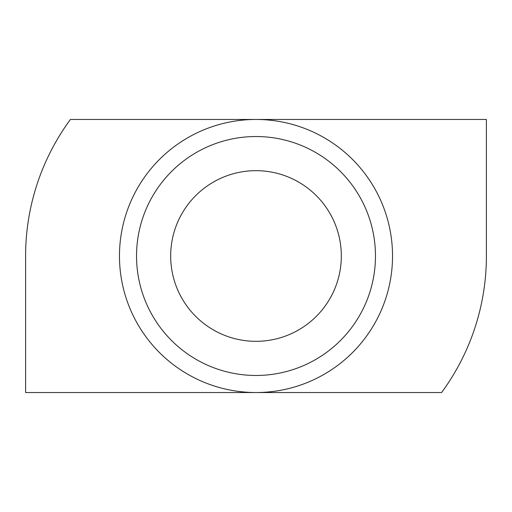 <?xml version="1.0" encoding="UTF-8"?>
<svg xmlns="http://www.w3.org/2000/svg" width="512" height="512" viewBox="0 0 512 512"><rect width="100%" height="100%" fill="white"/><g stroke="black" fill="none" stroke-linecap="round" stroke-linejoin="round"><path stroke-width="0.77" d="M256 392.531A136.531 136.531 0 0 0 392.531 256A136.531 136.531 0 0 0 256 119.469L70.413 119.469A230.4 230.4 0 0 0 25.6 256L25.6 392.531L441.587 392.531A230.4 230.4 0 0 0 486.4 256L486.4 119.469L256 119.469A136.531 136.531 0 0 0 119.469 256A136.531 136.531 0 0 0 256 392.531M256 136.531A119.469 119.469 0 0 0 136.531 256A119.469 119.469 0 0 0 256 375.469A119.469 119.469 0 0 0 375.469 256A119.469 119.469 0 0 0 256 136.531M256 170.669A85.331 85.331 0 0 0 170.669 256A85.331 85.331 0 0 0 256 341.331A85.331 85.331 0 0 0 341.331 256A85.331 85.331 0 0 0 256 170.669"/></g></svg>
